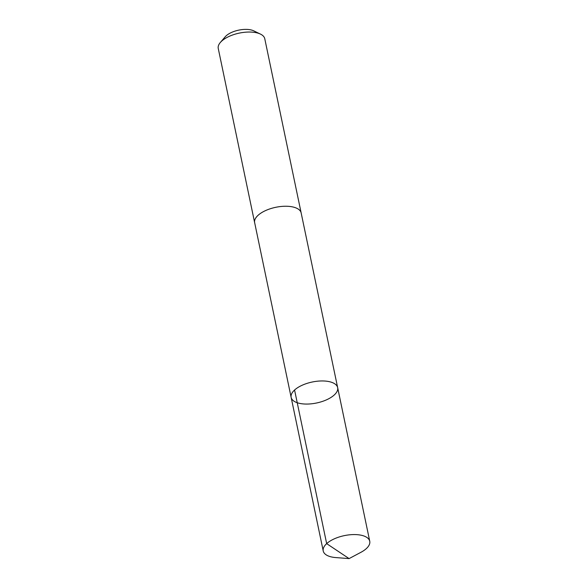 <?xml version="1.0" encoding="UTF-8"?>
<svg xmlns="http://www.w3.org/2000/svg" width="588" height="588" viewBox="0 0 588 588"><rect width="100%" height="100%" fill="white"/><g stroke="black" fill="none" stroke-linecap="round" stroke-linejoin="round"><path stroke-width="0.88" d="M254.685 222.859A23.763 10.716 -11.8 0 1 254.641 222.654A23.755 10.709 -11.8 0 1 287.253 206.27A23.755 10.709 -11.8 0 1 301.159 212.937L337.659 387.646A23.763 10.716 168.2 0 0 312.206 382.024A23.763 10.716 168.2 0 0 291.141 397.363A23.763 10.716 168.2 0 0 305.04 404.037A23.763 10.716 168.2 0 0 337.659 387.646A23.763 10.716 168.2 0 0 312.206 382.024A23.763 10.716 168.2 0 0 291.141 397.363L323.231 550.985A23.763 10.716 -11.8 0 1 355.85 534.595A23.763 10.716 -11.8 0 1 369.749 541.269A23.763 10.716 -11.8 0 1 360.929 552.308L349.096 558.6L335.741 557.571A23.763 10.716 -11.8 0 1 323.231 550.985M291.141 397.363L254.648 222.654A23.763 10.716 -11.8 0 1 287.26 206.27A23.763 10.716 -11.8 0 1 301.159 212.937A23.763 10.716 -11.8 0 1 301.196 213.143M254.641 222.654L218.251 48.451A23.763 10.716 -11.8 0 1 220.324 42.49A23.763 10.716 -11.8 0 1 250.863 32.068A23.763 10.716 -11.8 0 1 260.477 34.104A23.763 10.716 -11.8 0 1 264.769 38.735L301.159 212.937M220.324 42.49L225.189 36.816A16.905 7.622 -11.8 0 1 246.909 29.4A16.905 7.622 -11.8 0 1 253.751 30.848L260.477 34.104M294.573 390.02L326.663 543.635L349.096 558.6M337.659 387.646L369.749 541.269"/></g></svg>

